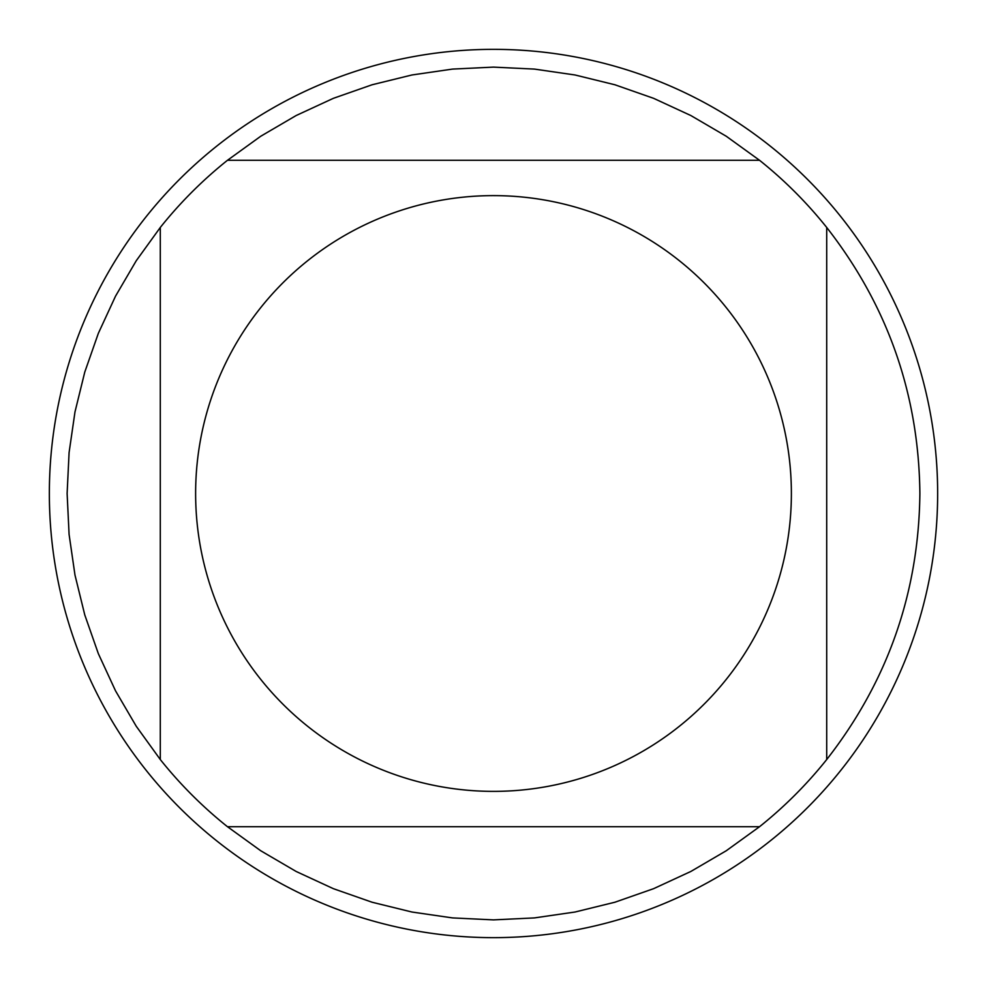 <?xml version="1.0" encoding="UTF-8"?>
<svg xmlns="http://www.w3.org/2000/svg" width="987" height="987" viewBox="0 0 987 987"><rect width="100%" height="100%" fill="white"/><g stroke="black" fill="none" stroke-linecap="round" stroke-linejoin="round"><path stroke-width="1.48" d="M937.65 493.5A444.15 444.15 0 0 1 493.5 937.65A444.15 444.15 0 0 1 49.35 493.5A444.15 444.15 0 0 1 493.5 49.35A444.15 444.15 0 0 1 937.65 493.5M791.377 493.5A297.877 297.877 0 0 0 395.047 212.365A297.877 297.877 0 0 0 260.716 679.352A297.877 297.877 0 0 0 791.377 493.5M759.534 160.289L726.272 136.255L690.863 115.541L653.628 98.33L614.913 84.771L575.076 74.987L534.473 69.09L493.5 67.116L452.527 69.09L411.924 74.987L372.087 84.771L333.372 98.33L296.137 115.541L260.728 136.255L227.466 160.289A426.384 426.384 0 0 0 160.289 227.466L136.255 260.728L115.541 296.137L98.33 333.372L84.771 372.087L74.987 411.924L69.09 452.527L67.116 493.5L69.09 534.473L74.987 575.076L84.771 614.913L98.33 653.628L115.541 690.863L136.255 726.272L160.289 759.534A426.384 426.384 0 0 0 227.466 826.711L260.728 850.745L296.137 871.459L333.372 888.67L372.087 902.229L411.924 912.013L452.527 917.91L493.5 919.884L534.473 917.91L575.076 912.013L614.913 902.229L653.628 888.67L690.863 871.459L726.272 850.745L759.534 826.711A426.384 426.384 0 0 0 826.711 759.534L826.711 227.466A426.384 426.384 0 0 0 759.534 160.289L227.466 160.289A426.384 426.384 0 0 0 160.289 227.466L160.289 759.534A426.384 426.384 0 0 0 227.466 826.711L759.534 826.711A426.384 426.384 0 0 0 826.711 759.534C887.757 681.351 918.811 592.681 919.884 493.5C918.811 394.319 887.757 305.649 826.711 227.466A426.384 426.384 0 0 0 759.534 160.289"/></g></svg>
